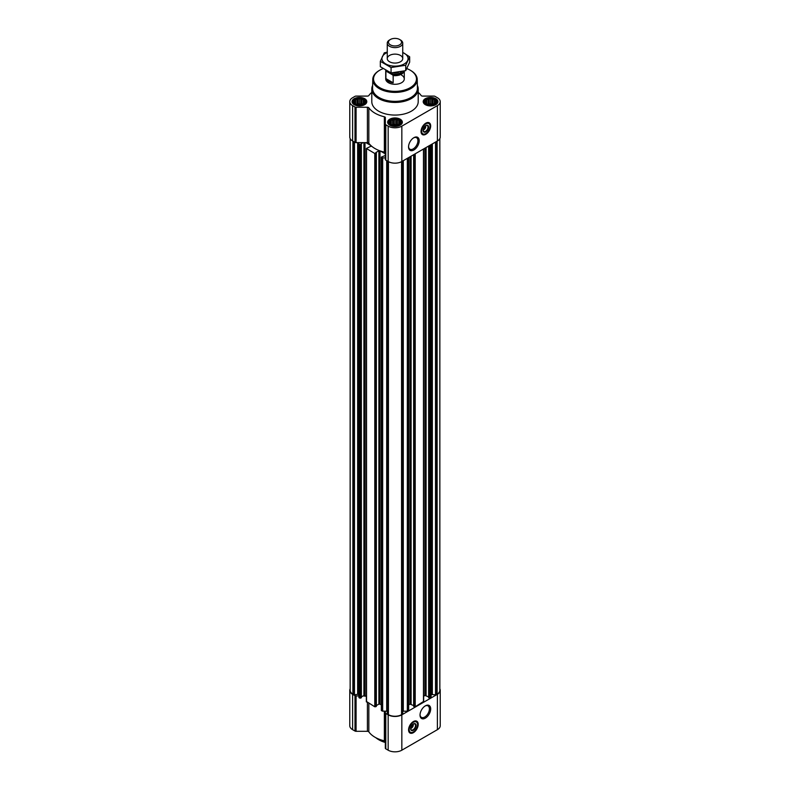 <?xml version="1.0" encoding="UTF-8"?>
<svg xmlns="http://www.w3.org/2000/svg" width="790" height="790" viewBox="0 0 790 790"><rect width="100%" height="100%" fill="white"/><g stroke="black" fill="none" stroke-linecap="round" stroke-linejoin="round"><path stroke-width="1.19" d="M413.545 137.894A6.626 3.822 -60 0 1 416.547 137.727A6.626 3.822 -60 0 1 417.564 143.039A6.626 3.822 -60 0 1 413.239 148.875A6.626 3.822 -60 0 1 409.921 149.211A6.626 3.822 -60 0 1 408.558 146.525M413.14 724.104A2.676 1.541 -60 0 1 413.249 724.41L412.084 725.092M364.625 102.651L361.85 104.507L358.058 104.833L355.658 104.033L354.266 102.651L354.266 101.041L355.658 99.659L358.058 98.859L360.832 98.859L363.232 99.659L364.625 101.041L364.625 102.651M363.489 99.333A5.728 3.308 180 0 1 360.921 104.863A5.728 3.308 180 0 1 353.91 100.814A5.728 3.308 180 0 1 363.489 99.333M435.734 102.651L432.959 104.507L429.168 104.833L426.768 104.033L425.375 102.651L425.375 101.041L426.768 99.659L429.168 98.859L431.942 98.859L434.342 99.659L435.734 101.041L435.734 102.651M434.599 99.333A5.728 3.308 180 0 1 432.041 104.863A5.728 3.308 180 0 1 425.03 100.814A5.728 3.308 180 0 1 434.599 99.333M400.175 123.171L397.4 125.037L393.618 125.363L391.208 124.563L389.826 123.171L389.826 121.571L391.208 120.189L396.382 119.389L398.792 120.189L400.175 121.571L400.175 123.171M399.049 119.863A5.728 3.308 180 0 1 396.481 125.393A5.728 3.308 180 0 1 389.47 121.344A5.728 3.308 180 0 1 399.049 119.863M425.613 125.699A2.676 1.541 -60 0 1 425.721 126.005L424.556 126.677M361.366 696.918L363.064 695.941L366.343 696.237M371.794 92.391A28.233 16.304 0 0 0 368.841 95.531A1.55 0.889 0 0 1 367.409 96.094L356.083 96.094A1.55 0.889 0 0 0 354.987 96.35L352.607 97.723A9.668 5.579 0 0 0 349.772 101.673L349.772 137.045A9.668 5.579 0 0 0 352.607 140.995L354.987 142.368A1.55 0.889 0 0 0 356.083 142.625L358.897 142.625L358.897 697.471L359.796 698.143L361.277 697.54M379.496 703.979A28.233 16.304 0 0 0 380.227 704.245L378.894 704.107L378.894 150.801L379.496 150.673A28.233 16.304 0 0 0 380.227 150.939A28.233 16.304 0 0 0 384.365 152.144A1.55 0.889 0 0 1 385.332 152.974M376.356 705.579L378.894 704.107M366.53 701.52L374.786 706.793L376.267 706.191M381.521 710.17L382.241 711.099L385.332 711.198L385.332 712.827A1.55 0.889 0 0 0 385.787 713.459L388.166 714.832A9.668 5.579 0 0 0 401.834 714.832L437.393 694.301A9.668 5.579 0 0 0 440.228 690.361A9.668 5.579 0 0 0 439.842 688.791M380.227 704.245L381.333 704.887M385.332 155.482L381.333 157.111L382.676 157.891L385.332 157.891M361 143.82L363.064 142.625L365.829 142.625L370.945 145.577A28.233 16.304 0 0 0 371.399 146.002L366.343 148.461L374.786 153.487L375.991 152.727M358.897 144.165L360.675 144.827L361 144.076M350.158 138.606L350.158 690.361A9.283 5.362 0 0 0 352.883 694.143L354.473 694.815L357.663 694.321L357.663 142.625M428.723 697.54L430.204 698.143L431.103 697.471L431.103 144.629M413.733 706.191L415.214 706.793L423.47 701.52M402.732 711.267A1.55 0.889 0 0 1 403.295 711.198L407.324 711.198L408.479 710.17M387.288 161.012L387.268 713.854L388.433 714.674A9.283 5.362 0 0 0 401.567 714.674L402.732 713.854L402.712 161.012M380.227 150.939L385.332 153.882M371.399 146.002A28.233 16.304 0 0 0 379.496 150.673M375.991 152.47L378.894 150.801M365.829 142.625L367.409 142.625A1.55 0.889 0 0 1 368.841 143.188A28.233 16.304 0 0 0 370.945 145.577M358.897 142.625L363.064 142.625M349.772 101.673A9.668 5.579 0 0 0 352.607 105.623L354.987 106.996A1.55 0.889 0 0 0 356.083 107.252L367.409 107.252A1.55 0.889 0 0 1 368.841 107.815A28.233 16.304 0 0 0 384.365 116.772A1.55 0.889 0 0 1 385.332 117.601L385.332 124.148A1.55 0.889 0 0 0 385.787 124.781L388.166 126.153A9.668 5.579 0 0 0 401.834 126.153L437.393 105.623A9.668 5.579 0 0 0 440.228 101.673A9.668 5.579 0 0 0 437.393 97.723L435.014 96.35A1.55 0.889 0 0 0 433.917 96.094L422.591 96.094A1.55 0.889 0 0 1 421.159 95.531A28.233 16.304 0 0 0 418.206 92.391M385.332 124.148L385.332 159.511A1.55 0.889 0 0 0 385.787 160.143L388.166 161.525A9.668 5.579 0 0 0 401.834 161.525L437.393 140.995A9.668 5.579 0 0 0 440.228 137.045L440.228 101.673M425.85 134.27A6.804 3.93 -60 0 1 422.453 134.606A6.804 3.93 -60 0 1 422.443 126.746A6.804 3.93 -60 0 1 429.256 122.815A6.804 3.93 -60 0 1 430.303 128.266A6.804 3.93 -60 0 1 425.85 134.27M413.871 149.982A7.525 4.345 -60 0 1 408.549 146.91A7.525 4.345 -60 0 1 413.871 137.687A7.525 4.345 -60 0 1 419.194 140.758A7.525 4.345 -60 0 1 413.871 149.982M435.754 98.671A7.347 4.246 180 0 1 437.907 101.673A7.347 4.246 180 0 1 430.56 105.919A7.347 4.246 180 0 1 423.203 101.673A7.347 4.246 180 0 1 427.746 97.753A7.347 4.246 180 0 1 435.754 98.671M364.644 98.671A7.347 4.246 180 0 1 366.797 101.673A7.347 4.246 180 0 1 359.44 105.919A7.347 4.246 180 0 1 352.093 101.673A7.347 4.246 180 0 1 356.636 97.753A7.347 4.246 180 0 1 364.644 98.671M400.194 119.201A7.347 4.246 180 0 1 402.347 122.203A7.347 4.246 180 0 1 395 126.449A7.347 4.246 180 0 1 387.653 122.203A7.347 4.246 180 0 1 392.186 118.283A7.347 4.246 180 0 1 400.194 119.201M417.357 85.448A23.206 13.4 180 0 1 418.206 89.043L418.206 101.673A23.206 13.4 180 0 1 395 115.073A23.206 13.4 180 0 1 371.794 101.673L371.794 89.043A23.206 13.4 180 0 1 372.643 85.448M431.103 695.151A1.55 0.889 0 0 1 431.557 694.519L435.527 694.815L437.117 694.143A9.283 5.362 0 0 0 439.842 690.361L439.842 138.606M350.158 688.791A9.668 5.579 0 0 0 349.772 690.361A9.668 5.579 0 0 0 352.607 694.301L354.987 695.674A1.55 0.889 0 0 0 356.083 695.941L358.897 695.941L358.897 695.151A1.55 0.889 0 0 0 358.443 694.519L357.663 694.321M365.829 695.941L363.064 695.941M387.268 711.267A1.55 0.889 0 0 0 386.705 711.198L385.332 711.198M408.667 704.887L410.02 704.107L410.02 156.795M413.644 705.579L410.02 704.107M423.657 696.237L425 695.457L425 148.145M428.634 696.918L425 695.457M349.772 690.361L349.772 725.733A9.668 5.579 0 0 0 352.607 729.674L354.987 731.046A1.55 0.889 0 0 0 356.083 731.313L367.409 731.313A1.55 0.889 0 0 1 368.841 731.866A28.233 16.304 0 0 0 384.365 740.832A1.55 0.889 0 0 1 385.332 741.662M385.332 712.827L385.332 748.199A1.55 0.889 0 0 0 385.787 748.831L388.166 750.204A9.668 5.579 0 0 0 401.834 750.204L437.393 729.674A9.668 5.579 0 0 0 440.228 725.733L440.228 690.361M413.377 732.676A6.804 3.93 -60 0 1 409.98 733.011A6.804 3.93 -60 0 1 409.98 725.151A6.804 3.93 -60 0 1 416.784 721.221A6.804 3.93 -60 0 1 417.831 726.682A6.804 3.93 -60 0 1 413.377 732.676M425.356 718.14A7.525 4.345 -60 0 1 420.033 715.059A7.525 4.345 -60 0 1 425.356 705.845A7.525 4.345 -60 0 1 430.678 708.916A7.525 4.345 -60 0 1 425.356 718.14M406.85 68.612A21.458 12.393 180 0 1 410.178 70.172L410.178 70.172A21.458 12.393 180 0 1 410.178 87.7A21.458 12.393 180 0 1 379.822 87.7A21.458 12.393 180 0 1 379.822 70.172A21.458 12.393 180 0 1 383.081 68.631M401.567 75.149A9.283 5.362 180 0 1 404.282 78.931A9.283 5.362 180 0 1 395 84.293A9.283 5.362 180 0 1 385.718 78.931L385.718 70.32A9.283 5.362 180 0 1 385.718 70.27M410.445 70.33A22.229 12.838 180 0 1 410.721 70.488L410.721 70.488A22.229 12.838 180 0 1 417.229 79.405A22.229 12.838 180 0 1 395 92.4A22.229 12.838 180 0 1 372.771 79.405A22.229 12.838 180 0 1 379.279 70.488A22.229 12.838 180 0 1 379.556 70.33M410.178 70.172L410.721 70.488L410.178 70.172M417.229 79.405L417.416 88.243A22.416 12.946 180 0 1 395 101.347A22.416 12.946 180 0 1 372.584 88.243L372.771 79.405M418.206 89.043A23.206 13.4 180 0 1 395 102.443A23.206 13.4 180 0 1 371.794 89.043M429.089 122.727A6.804 3.93 -60 0 1 429.928 128.227A6.804 3.93 -60 0 1 425.524 134.073A6.804 3.93 -60 0 1 422.285 134.498M423.588 128.247L425.721 127.012A2.676 1.541 -60 0 1 423.884 129.758L423.884 129.758A2.676 1.541 -60 0 1 423.124 130.014M423.628 129.886A3.446 1.995 -60 0 1 423.331 130.073A3.446 1.995 -60 0 1 423.124 130.182M423.331 130.073L423.884 129.758L423.331 130.073M425.731 125.61L425.721 127.012M425.701 125.64A3.446 1.995 -60 0 1 427.281 125.551A3.446 1.995 -60 0 1 427.805 128.316A3.446 1.995 -60 0 1 425.553 131.357A3.446 1.995 -60 0 1 423.835 131.525A3.446 1.995 -60 0 1 423.124 130.113M425.85 131.861A3.871 2.232 -60 0 1 423.114 130.291A3.871 2.232 -60 0 1 425.85 125.551A3.871 2.232 -60 0 1 428.585 127.131A3.871 2.232 -60 0 1 425.85 131.861M425.85 133.569A5.955 3.437 -60 0 1 424.349 134.122A5.955 3.437 -60 0 1 422.877 126.993A5.955 3.437 -60 0 1 429.79 124.702A5.955 3.437 -60 0 1 425.85 133.569M424.181 134.132A6.192 3.575 -60 0 1 424.003 134.162A6.192 3.575 -60 0 1 422.472 133.905A6.192 3.575 -60 0 1 422.472 126.756A6.192 3.575 -60 0 1 428.664 123.181A6.192 3.575 -60 0 1 429.651 124.376A6.192 3.575 -60 0 1 429.721 124.544M425.198 126.311L425.731 126.617M399.296 119.725A6.073 3.506 180 0 1 400.54 120.771A6.073 3.506 180 0 1 395 125.709A6.073 3.506 180 0 1 389.46 120.771A6.073 3.506 180 0 1 399.296 119.725M400.54 120.771L401.36 121.828A6.962 4.019 180 0 1 401.962 123.467A6.962 4.019 180 0 1 401.962 123.566M388.038 123.566A6.962 4.019 180 0 1 388.038 123.467A6.962 4.019 180 0 1 388.641 121.828L389.46 120.771M434.846 99.194A6.073 3.506 180 0 1 436.1 100.241A6.073 3.506 180 0 1 430.56 105.179A6.073 3.506 180 0 1 425.02 100.241A6.073 3.506 180 0 1 434.846 99.194M436.1 100.241L436.91 101.298A6.962 4.019 180 0 1 437.522 102.937A6.962 4.019 180 0 1 437.512 103.036L437.522 102.937M423.598 102.937L423.598 103.036A6.962 4.019 180 0 1 423.598 102.937A6.962 4.019 180 0 1 424.2 101.298L425.02 100.241M363.736 99.194A6.073 3.506 180 0 1 364.98 100.241A6.073 3.506 180 0 1 359.44 105.179A6.073 3.506 180 0 1 353.9 100.241A6.073 3.506 180 0 1 363.736 99.194M364.98 100.241L365.8 101.298A6.962 4.019 180 0 1 366.402 102.937A6.962 4.019 180 0 1 366.402 103.036L366.402 102.937M352.478 102.937L352.478 103.036A6.962 4.019 180 0 1 352.478 102.937A6.962 4.019 180 0 1 353.091 101.298L353.9 100.241M398.792 120.189L398.792 124.563M399.157 121.245L399.157 124.02M397.4 120.228L397.4 124.85L393.618 124.267L392.186 124.919M396.382 119.389L396.382 124.267M395 119.863L395 124.484M393.618 119.389L393.618 124.267M392.6 120.228L392.6 124.85M391.208 120.189L391.208 124.563M390.843 121.245L390.843 124.02M390.191 122.638L390.191 123.507M399.809 122.638L399.809 123.507M397.518 125.008A4.641 2.676 0 0 0 392.482 125.008M434.342 99.659L434.342 104.033M434.717 100.715L434.717 103.49M432.959 99.708L432.959 104.32L429.168 103.737L427.746 104.389M431.942 98.859L431.942 103.737M430.56 99.333L430.56 103.954M429.168 98.859L429.168 103.737M428.15 99.708L428.15 104.32M426.768 99.659L426.768 104.033M426.393 100.715L426.393 103.49M425.751 102.108L425.751 102.977M435.359 102.108L435.359 102.977M433.078 104.478A4.641 2.676 0 0 0 428.032 104.478M363.232 99.659L363.232 104.033M363.607 100.715L363.607 103.49M361.85 99.708L361.85 104.32L358.058 103.737L356.636 104.389M360.832 98.859L360.832 103.737M359.44 99.333L359.44 103.954M358.058 98.859L358.058 103.737M357.041 99.708L357.041 104.32M355.658 99.659L355.658 104.033M355.283 100.715L355.283 103.49M354.641 102.108L354.641 102.977M364.249 102.108L364.249 102.977M361.968 104.478A4.641 2.676 0 0 0 356.922 104.478M385.332 742.333A23.206 13.4 180 0 1 378.588 739.628A23.206 13.4 180 0 1 375.813 737.692M385.332 742.472A22.436 12.956 180 0 1 379.141 739.944A22.436 12.956 180 0 1 378.864 739.786M425.03 706.043A6.626 3.822 -60 0 1 428.032 705.885A6.626 3.822 -60 0 1 429.049 711.198A6.626 3.822 -60 0 1 424.724 717.034A6.626 3.822 -60 0 1 421.406 717.36A6.626 3.822 -60 0 1 420.043 714.683M416.616 721.132A6.804 3.93 -60 0 1 417.456 726.642A6.804 3.93 -60 0 1 413.051 732.488A6.804 3.93 -60 0 1 409.812 732.913M411.116 726.662L413.249 725.427A2.676 1.541 -60 0 1 411.412 728.163L411.412 728.163A2.676 1.541 -60 0 1 410.652 728.419M411.156 728.291A3.446 1.995 -60 0 1 410.859 728.479A3.446 1.995 -60 0 1 410.652 728.597M412.726 724.716L413.259 725.032L413.259 724.015A3.446 1.995 -60 0 1 413.298 724.262A3.446 1.995 -60 0 1 413.298 724.41M410.859 728.479L411.412 728.163L410.859 728.479M413.229 724.055A3.446 1.995 -60 0 1 414.809 723.956A3.446 1.995 -60 0 1 415.333 726.721A3.446 1.995 -60 0 1 413.081 729.763A3.446 1.995 -60 0 1 411.363 729.93A3.446 1.995 -60 0 1 410.652 728.518M413.377 730.276A3.871 2.232 -60 0 1 410.642 728.696A3.871 2.232 -60 0 1 413.377 723.956A3.871 2.232 -60 0 1 416.113 725.536A3.871 2.232 -60 0 1 413.377 730.276M413.377 731.984A5.955 3.437 -60 0 1 411.876 732.528A5.955 3.437 -60 0 1 410.405 725.398A5.955 3.437 -60 0 1 417.318 723.107A5.955 3.437 -60 0 1 413.377 731.984M411.709 732.547A6.192 3.575 -60 0 1 411.531 732.577A6.192 3.575 -60 0 1 410 732.31A6.192 3.575 -60 0 1 410 725.171A6.192 3.575 -60 0 1 416.192 721.596A6.192 3.575 -60 0 1 417.179 722.791A6.192 3.575 -60 0 1 417.248 722.959M403.581 71.199A8.848 5.105 180 0 1 392.561 74.872L386.498 71.377A8.848 5.105 180 0 1 386.211 70.557M386.498 71.377L385.905 71.386A9.283 5.362 180 0 1 385.718 70.32M404.194 71.051A9.283 5.362 180 0 1 393.163 75.573L392.561 74.872M393.163 75.573L393.163 82.802L385.905 78.605A9.283 5.362 0 0 0 393.163 82.802M385.905 71.386L385.905 78.605M400.471 39.984L399.631 39.5A6.547 3.782 180 0 1 399.631 44.852A6.547 3.782 180 0 1 390.369 44.852A6.547 3.782 180 0 1 390.369 39.5A6.547 3.782 180 0 1 399.631 39.5L400.471 39.984A7.732 4.463 180 0 1 402.732 43.144A7.732 4.463 180 0 1 395 47.607A7.732 4.463 180 0 1 387.268 43.144A7.732 4.463 180 0 1 389.529 39.984L390.369 39.5M402.732 52.515A13.075 7.545 180 0 1 404.243 63.931A13.075 7.545 180 0 1 385.076 63.516A13.075 7.545 180 0 1 387.268 52.515M400.471 61.758A7.732 4.463 180 0 1 389.529 61.758A7.732 4.463 180 0 1 389.529 55.438A7.732 4.463 180 0 1 400.471 55.438A7.732 4.463 180 0 1 400.471 61.758L400.471 61.758M387.268 52.11L384.266 52.861L380.336 61.324L391.07 67.525L405.734 65.254L409.664 56.791L402.732 52.387M409.664 56.791L409.664 62.183L405.734 70.646L391.07 72.917L380.336 66.716L380.336 61.324M405.734 65.254L405.734 70.646M391.07 67.525L391.07 72.917M382.241 711.099L382.241 157.783M381.521 710.684L381.521 157.368M374.786 706.793L374.786 153.487M366.53 702.024L366.53 148.718M359.796 698.143L359.796 144.827M359.075 697.728L359.075 144.412M353.871 694.716L353.871 141.726M352.883 694.143L352.883 141.153M430.925 697.728L430.925 144.728M430.204 698.143L430.204 145.143M423.47 702.024L423.47 149.034M415.214 706.793L415.214 153.803M408.479 710.684L408.479 157.684M407.759 711.099L407.759 158.099M402.554 714.101L402.554 161.111M401.567 714.674L401.567 161.674M352.607 105.623L352.607 140.995M354.987 106.996L354.987 142.368M356.083 107.252L356.083 142.625M367.409 107.252L367.409 142.625M368.841 107.815L368.841 143.188M384.365 116.772L384.365 152.144M385.787 124.781L385.787 160.143M388.166 126.153L388.166 161.525M401.834 126.153L401.834 161.525M437.393 105.623L437.393 140.995M387.446 714.101L387.446 161.111M388.433 714.674L388.433 161.674M436.129 694.716L436.129 141.726M437.117 694.143L437.117 141.153M354.473 694.815L354.473 142.072M358.255 694.41L358.255 142.625M358.443 694.519L358.443 142.625M360.675 698.143L360.675 144.827M361.277 697.797L361.277 144.481M363.904 695.457L363.904 142.625M365 695.457L365 142.625M371.182 146.347L371.182 145.794M375.665 706.793L375.665 153.487M376.267 706.448L376.267 153.132M379.98 704.107L379.98 150.851M382.676 711.198L382.676 157.891M386.705 711.198L386.705 160.676M403.295 711.198L403.295 160.676M407.324 711.198L407.324 158.356M411.106 704.107L411.106 156.163M413.733 706.448L413.733 154.652M414.335 706.793L414.335 154.307M426.096 695.457L426.096 147.513M428.723 697.797L428.723 146.002M429.326 698.143L429.326 145.646M431.557 694.519L431.557 144.363M431.745 694.41L431.745 144.254M432.337 694.321L432.337 143.908M435.527 694.815L435.527 142.072M352.607 694.301L352.607 729.674M354.987 695.674L354.987 731.046M356.083 695.941L356.083 731.313M367.409 702.537L367.409 731.313M368.841 703.367L368.841 731.866M384.365 711.198L384.365 740.832M385.787 713.459L385.787 748.831M388.166 714.832L388.166 750.204M401.834 714.832L401.834 750.204M437.393 694.301L437.393 729.674M424.704 134.053A6.656 3.841 -60 0 1 421.801 134.053M428.457 122.529A6.656 3.841 -60 0 1 429.908 125.047M412.232 732.458A6.656 3.841 -60 0 1 409.329 732.458M415.984 720.944A6.656 3.841 -60 0 1 417.436 723.452M401.675 71.623A7.268 4.197 180 0 1 395.059 74.161A7.268 4.197 180 0 1 388.364 71.692M398.703 72.186A6.34 3.664 180 0 1 393.568 72.779M361.366 697.669L361.366 144.353M366.343 701.777L366.343 148.461M376.356 706.319L376.356 153.013M381.333 710.427L381.333 157.111M387.268 713.854L387.268 161.002M402.732 713.854L402.732 161.002M408.667 710.427L408.667 157.575M413.644 706.319L413.644 154.702M423.657 701.777L423.657 148.925M428.634 697.669L428.634 146.051M379.822 70.172L379.279 70.488M428.664 123.181L427.528 122.529M422.472 133.905L421.337 133.253M379.141 739.944L378.588 739.628M416.192 721.596L415.056 720.944M410 732.31L408.865 731.659M404.282 71.031L404.282 78.931M387.268 43.144L387.268 58.598M402.732 43.144L402.732 58.598"/></g></svg>
